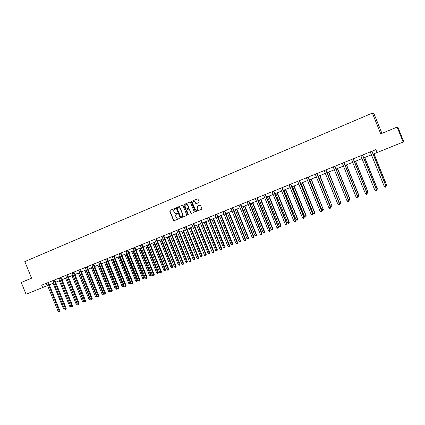 <?xml version="1.0" encoding="UTF-8"?>
<svg xmlns="http://www.w3.org/2000/svg" width="425" height="425" viewBox="0 0 425 425"><rect width="100%" height="100%" fill="white"/><g stroke="black" fill="none" stroke-linecap="round" stroke-linejoin="round"><path stroke-width="0.64" d="M175.53 208.5L175.052 208.277L170.021 210.391L169.756 211.103L173.506 220.336L174.186 220.655L179.233 218.572L179.419 218.073L179.084 217.828L177.661 218.238L176.093 217.106L175.785 216.336C175.472 215.3 175.753 214.54 176.635 214.057L177.475 213.286L175.472 213.43L174.154 212.325L173.841 211.554C173.528 210.518 173.809 209.759 174.691 209.275L175.53 208.5M198.831 202.592L199.113 201.864L198.039 199.224L197.338 198.911L191.59 201.328L191.314 202.05L195.33 211.682L201.577 209.355L201.854 208.633L200.563 205.44L199.862 205.126L197.391 206.152L197.115 206.874L197.752 208.452C197.885 210.189 197.168 210.752 195.596 210.152L192.642 203.368C192.658 201.37 193.476 200.919 195.107 202.008L195.723 203.416L196.366 203.623L198.831 202.592M403.16 142.04L377.103 152.559L375.907 149.611L41.687 285.159L42.659 287.539L26.047 294.243L21.25 282.471L31.572 278.2L24.809 261.593L372.353 113.087L380.752 133.843L397.109 127.08L403.16 142.04L403.75 141.653L397.901 127.197L397.109 127.08M182.962 205.557L182.272 205.243L176.635 207.613L176.37 208.33L180.131 217.6L180.614 217.956L186.474 215.587L186.745 214.869L182.962 205.557M184.073 204.483L189.768 202.093L190.347 202.226L194.262 211.767L193.991 212.484L191.181 213.504L189.311 209.392L188.615 209.073L187 209.743L186.729 210.465L188.328 214.397L187.93 214.917L183.807 205.206L184.073 204.483L189.906 202.056M381.926 133.354L373.963 113.666L372.353 113.087M42.659 287.539L47.579 285.504M49.284 284.814L53.89 282.954M55.59 282.269L60.254 280.383M61.96 279.698L66.677 277.796M68.382 277.105L73.158 275.177M74.858 274.492L79.698 272.537M81.398 271.851L86.296 269.875M87.996 269.19L92.953 267.187M94.653 266.502L99.673 264.477M101.373 263.787L106.452 261.736M108.152 261.051L113.294 258.974M115 258.288L120.201 256.19M121.906 255.499L127.176 253.374M128.876 252.689L134.21 250.532M135.91 249.847L141.312 247.669M143.012 246.983L148.484 244.773M150.184 244.088L155.72 241.852M157.42 241.166L163.03 238.903M164.725 238.218L170.409 235.923M172.104 235.238L177.857 232.916M179.552 232.231L185.38 229.883M187.069 229.197L192.971 226.817M194.661 226.132L200.643 223.72M202.332 223.04L208.383 220.596M210.072 219.911L216.203 217.441M217.892 216.755L224.102 214.248M225.787 213.568L232.077 211.028M233.761 210.348L240.136 207.777M241.814 207.097L248.274 204.494M249.953 203.814L256.493 201.174M258.172 200.499L264.796 197.822M266.47 197.147L273.19 194.438M274.858 193.763L281.663 191.016M283.332 190.342L290.227 187.558M291.89 186.888L298.876 184.067M300.539 183.398L307.62 180.54M309.278 179.871L316.455 176.97M318.112 176.306L325.38 173.368M327.032 172.704L334.406 169.729M336.053 169.06L343.522 166.048M345.169 165.383L352.739 162.329M354.381 161.665L362.058 158.567M363.694 157.909L371.471 154.764M373.102 154.105L377.081 152.501M46.134 283.353L47.085 285.701M177.092 213.042L176.545 213.27M179.015 217.828L178.484 218.052M175.164 208.25L170.223 210.327L169.963 211.039L173.708 220.262L174.303 220.607M182.405 205.206L176.837 207.549L176.566 208.266L180.333 217.531L180.928 217.876M177.453 208.112L177.262 208.617L180.572 216.755L180.896 217.005L181.746 216.692C182.633 216.213 182.92 215.448 182.607 214.407L180.343 208.834L179.361 207.83L177.453 208.112M178.373 207.751L179.557 207.767L180.54 208.771L182.803 214.338C183.117 215.379 182.83 216.139 181.942 216.623L181.247 216.909M188.679 209.052L189.502 209.323L191.038 213.111L191.643 213.456M184.269 204.425L183.998 205.142L188.211 214.859M187.712 205.461L187.202 204.797C185.672 204.282 184.981 204.861 185.135 206.539L186.288 209.004L188.323 208.346L188.594 207.628L187.908 205.397L187.398 204.733L186.07 204.547M187.908 205.397L188.785 207.565L188.514 208.282L186.899 208.957M193.593 201.36L195.293 201.944L195.909 203.352L196.43 203.596M197.046 210.375C197.912 210.014 198.209 209.35 197.938 208.388L197.752 208.452M199.973 205.094L197.577 206.088L197.301 206.816L197.938 208.388M197.471 198.879L191.776 201.269L191.505 201.992L195.303 211.347L195.909 211.692M53.083 283.278L63.495 308.853L64.308 308.545M64.589 309.113L63.495 308.853M47.685 282.726L59.187 311.127L58.172 311.514L46.575 283.178M48.376 282.444L59.856 310.787L59.187 311.127L59.335 311.759L58.172 311.514M59.856 310.787L59.335 311.759M59.325 280.76L69.78 306.446L70.715 306.09M70.991 306.659L69.78 306.446M65.62 278.221L76.118 304.018L77.137 303.631L66.635 277.812M77.446 304.178L76.867 304.422L76.118 304.018M77.276 304.263L77.185 303.609M53.996 280.165L65.551 308.688L64.526 309.081L52.875 280.617M54.682 279.889L66.215 308.359L65.551 308.688L65.694 309.326L64.526 309.081M66.215 308.359L65.694 309.326M60.366 277.583L71.968 306.234L70.938 306.627L59.24 278.04M61.046 277.307L72.622 305.904L71.968 306.234L72.112 306.877L70.938 306.627M72.622 305.904L72.112 306.877M71.968 275.655L82.514 301.569L83.544 301.176L72.994 275.246M72.133 272.808L83.932 301.66L83.263 301.973L82.514 301.569M83.672 301.814L83.704 301.097M66.794 274.975L78.45 303.758L77.408 304.157L65.657 275.437M67.463 274.704L79.093 303.429L78.45 303.758L78.582 304.401L77.408 304.157M79.093 303.429L78.582 304.401M78.375 273.073L88.968 299.099L90.004 298.701L79.406 272.653M90.451 298.972L89.718 299.508L88.968 299.099M90.132 299.349L90.286 298.562M85.622 300.932L85.117 301.909L83.932 301.66L85.622 300.932L73.939 272.074M73.281 272.345L85.117 301.909M84.841 270.465L95.476 296.608L96.523 296.204L85.882 270.04M97.027 296.257L96.225 297.017L95.476 296.608M96.645 296.857L96.523 296.204L96.921 296.002M79.826 269.689L91.582 298.733L90.52 299.136L78.668 270.162M80.474 269.429L92.209 298.414L91.582 298.733L91.71 299.391L90.52 299.136M92.209 298.414L91.71 299.391M91.359 267.83L102.043 294.095L103.105 293.686L92.411 267.405M103.663 293.516L103.456 294.217L102.797 294.504L102.043 294.095M103.217 294.339L103.105 293.686L103.626 293.42M86.429 267.012L98.233 296.188L97.166 296.597L85.26 267.484M87.067 266.751L98.855 295.869L98.233 296.188L98.356 296.847L97.166 296.597M98.855 295.869L98.356 296.847M97.941 265.173L108.672 291.555L109.74 291.146L110.325 290.843L99.609 264.499M110.325 290.843L109.852 291.805L98.998 264.748M109.852 291.805L108.672 291.555M93.091 264.308L104.954 293.617L103.87 294.031L91.912 264.786M93.723 264.053L105.559 293.303L104.954 293.617L105.071 294.286L103.87 294.031M105.559 293.303L105.071 294.286M104.582 262.496L115.356 288.995L116.434 288.58L117.013 288.283L106.25 261.821M117.013 288.283L116.54 289.244L105.65 262.06M116.54 289.244L115.356 288.995M99.817 261.582L111.733 291.024L110.638 291.444L98.627 262.066M100.438 261.332L112.328 290.716L111.733 291.024L111.844 291.699L110.638 291.444M112.328 290.716L111.844 291.699M111.281 259.792L122.103 286.413L123.192 285.993L123.76 285.696L112.949 259.117M123.76 285.696L123.293 286.663L112.359 259.356M123.293 286.663L122.103 286.413M118.038 257.061L128.913 283.804L130.013 283.385L130.565 283.092L119.712 256.387M130.565 283.092L130.108 284.059L119.127 256.62M130.108 284.059L128.913 283.804M124.86 254.309L135.782 281.175L136.893 280.75L137.44 280.457L126.533 253.635M137.44 280.457L136.983 281.43L125.959 253.863M136.983 281.43L135.782 281.175M131.745 251.531L142.72 278.518L143.836 278.088L144.373 277.801L133.418 250.856M144.373 277.801L143.921 278.773L132.855 251.079M143.921 278.773L142.72 278.518M138.693 248.726L149.717 275.836L150.843 275.405L151.369 275.124L140.362 248.051M151.369 275.124L150.923 276.096L139.814 248.274M150.923 276.096L149.717 275.836M145.706 245.894L156.777 273.132L157.914 272.696L158.429 272.42L147.374 245.22M158.429 272.42L157.994 273.392L146.837 245.438M157.994 273.392L157.537 273.567L156.777 273.132M152.788 243.036L163.907 270.401L165.054 269.965L165.559 269.689L154.45 242.362M165.559 269.689L165.128 270.667L153.924 242.574M165.128 270.667L164.666 270.842L163.907 270.401M159.928 240.152L171.1 267.649L172.263 267.203L172.752 266.937L161.596 239.482M172.752 266.937L172.327 267.909L161.08 239.689M172.327 267.909L171.865 268.09L171.1 267.649M167.142 237.24L178.362 264.865L179.536 264.419L180.014 264.153L168.805 236.571M180.014 264.153L179.594 265.131L168.305 236.773M179.594 265.131L179.127 265.312L178.362 264.865M174.42 234.303L185.693 262.06L186.878 261.609L187.34 261.348L176.083 233.633M187.34 261.348L186.931 262.326L175.594 233.83M186.931 262.326L186.458 262.507L185.693 262.06M106.606 258.83L118.57 288.41L117.47 288.83L105.4 259.319M107.212 258.581L119.154 288.102L118.57 288.41L118.676 289.085L117.47 288.83M119.154 288.102L118.676 289.085M113.454 256.052L125.476 285.77L124.366 286.195L112.243 256.546M114.054 255.808L126.05 285.467L125.476 285.77L125.577 286.45L124.366 286.195M126.05 285.467L125.577 286.45M120.371 253.247L132.441 283.103L131.32 283.533L119.143 253.746M120.955 253.008L133.004 282.806L132.441 283.103L132.536 283.788L131.32 283.533M133.004 282.806L132.536 283.788M127.346 250.415L139.474 280.415L138.343 280.845L126.108 250.92M127.925 250.182L140.027 280.118L139.474 280.415L139.565 281.106L138.343 280.845M140.027 280.118L139.565 281.106M134.39 247.562L146.572 277.7L145.43 278.136L133.142 248.067M134.953 247.329L147.114 277.408L146.572 277.7L146.657 278.396L146.2 278.572L145.43 278.136M147.114 277.408L146.657 278.396M141.498 244.678L153.738 274.959L152.586 275.4L140.239 245.188M142.051 244.455L154.27 274.672L153.738 274.959L153.818 275.66L153.356 275.836L152.586 275.4M154.27 274.672L153.818 275.66M148.676 241.767L160.969 272.191L159.805 272.638L147.406 242.282M149.218 241.549L161.489 271.91L160.969 272.191L161.048 272.898L160.581 273.078L159.805 272.638M161.489 271.91L161.048 272.898M155.922 238.829L168.273 269.397L167.099 269.848L154.636 239.349M156.453 238.611L168.778 269.121L168.273 269.397L168.343 270.114L167.875 270.295L167.099 269.848M168.778 269.121L168.343 270.114M163.237 235.859L175.647 266.576L174.457 267.033L161.941 236.385M163.752 235.652L176.136 266.305L175.647 266.576L175.711 267.298L175.233 267.479L174.457 267.033M176.136 266.305L175.711 267.298M170.622 232.868L183.09 263.728L181.889 264.191L169.309 233.399M171.126 232.661L183.568 263.463L183.09 263.728L183.143 264.456L182.665 264.642L181.889 264.191M183.568 263.463L183.143 264.456M181.767 231.338L193.099 259.223L194.289 258.767L194.74 258.512L183.43 230.669M194.74 258.512L194.337 259.494L182.952 230.86M194.337 259.494L193.858 259.675L193.099 259.223M178.075 229.84L190.602 260.854L189.391 261.317L176.752 230.377M178.569 229.643L191.069 260.594L190.602 260.854L190.655 261.587L190.172 261.773L189.391 261.317M191.069 260.594L190.655 261.587M189.189 228.342L200.568 256.365L201.774 255.903L202.21 255.653L190.852 227.673M202.21 255.653L201.811 256.631L190.384 227.858M201.811 256.631L201.333 256.817L200.568 256.365M185.603 226.791L198.188 257.954L196.966 258.421L184.269 227.333M186.086 226.594L198.645 257.693L198.188 257.954L198.236 258.692L197.747 258.878L196.966 258.421M198.645 257.693L198.236 258.692M196.679 225.319L208.112 253.475L209.328 253.008L209.753 252.763L198.337 224.65M209.753 252.763L209.36 253.746L197.885 224.83M209.36 253.746L208.877 253.932L208.112 253.475M193.205 223.704L205.849 255.021L204.616 255.494L191.856 224.251M193.673 223.518L206.29 254.766L205.849 255.021L205.891 255.77L205.397 255.956L204.616 255.494M206.29 254.766L205.891 255.77M204.239 222.27L215.725 250.559L216.952 250.091L217.366 249.847L205.897 221.6M217.366 249.847L216.984 250.83L205.456 221.776M216.984 250.83L216.49 251.021L215.725 250.559M200.882 220.591L213.589 252.062L212.341 252.54L199.522 221.143M201.333 220.41L214.014 251.812L213.589 252.062L213.621 252.817L213.122 253.008L212.341 252.54M214.014 251.812L213.621 252.817M211.873 219.183L223.417 247.616L224.655 247.143L225.053 246.904L213.531 218.519M225.053 246.904L224.676 247.887L213.106 218.689M224.676 247.887L224.182 248.078L223.417 247.616M208.633 217.451L221.398 249.077L220.139 249.555L207.262 218.009M209.073 217.271L221.813 248.832L221.398 249.077L221.425 249.836L220.92 250.028L220.139 249.555M221.813 248.832L221.425 249.836M219.582 216.075L231.179 244.641L232.433 244.163L232.815 243.929L221.239 215.406M232.815 243.929L232.448 244.917L220.825 215.571M232.448 244.917L231.944 245.108L231.179 244.641M216.463 214.274L229.288 246.059L228.018 246.542L215.071 214.837M216.888 214.104L229.686 245.82L229.288 246.059L229.309 246.824L228.799 247.015L228.018 246.542M229.686 245.82L229.309 246.824M227.37 212.93L239.02 241.639L240.284 241.156L240.651 240.927L229.022 212.266M240.651 240.927L240.29 241.915L240.284 241.156L228.623 212.426M240.29 241.915L239.785 242.107L239.02 241.639M224.368 211.071L237.256 243.01L235.976 243.504L222.966 211.639M224.777 210.901L237.639 242.776L237.256 243.01L237.267 243.78L236.757 243.977L235.976 243.504M237.639 242.776L237.267 243.78M235.227 209.759L246.936 238.611L248.211 238.122L248.567 237.899L236.879 209.095M248.567 237.899L248.216 238.887L248.211 238.122L236.497 209.249M248.216 238.887L247.706 239.078L246.936 238.611M243.169 206.555L254.931 235.546L256.217 235.052L256.562 234.839L244.816 205.891M256.562 234.839L256.211 235.827L256.217 235.052L244.444 206.04M256.211 235.827L255.696 236.024L254.931 235.546M251.186 203.32L263.001 232.454L264.302 231.96L264.632 231.747L252.833 202.656M264.632 231.747L264.292 232.735L264.302 231.96L252.477 202.799M264.292 232.735L263.771 232.937L263.001 232.454M259.282 200.053L271.155 229.335L272.473 228.831L272.781 228.623L260.923 199.389M272.781 228.623L272.452 229.617L272.473 228.831L260.583 199.522M272.452 229.617L271.926 229.813L271.155 229.335M267.458 196.748L279.395 226.18L280.723 225.67L281.015 225.468L269.099 196.09M281.015 225.468L280.697 226.461L280.723 225.67L268.775 196.217M280.697 226.461L280.165 226.668L279.395 226.18M275.719 193.417L287.709 222.992L289.053 222.482L289.329 222.286L277.355 192.753M289.329 222.286L289.021 223.279L289.053 222.482L277.052 192.876M289.021 223.279L288.485 223.486L287.709 222.992M284.065 190.049L296.113 219.778L297.468 219.258L297.734 219.066L285.701 189.385M297.734 219.066L297.426 220.065L297.468 219.258L285.409 189.508M297.426 220.065L296.884 220.272L296.113 219.778M292.49 186.644L304.603 216.527L305.968 216.001L306.218 215.82L294.127 185.985M306.218 215.82L305.92 216.814L305.968 216.001L293.85 186.097M305.92 216.814L305.373 217.021L304.603 216.527M301.006 183.207L313.177 213.244L314.558 212.712L314.787 212.537L302.637 182.553M314.787 212.537L314.505 213.531L314.558 212.712L302.377 182.654M314.505 213.531L313.947 213.743L313.177 213.244M309.607 179.738L321.842 209.923L323.239 209.392L311.233 179.079M323.446 209.217L323.17 210.216L323.239 209.392L310.994 179.175M323.17 210.216L322.612 210.428L321.842 209.923M232.353 207.83L245.305 239.934L244.008 240.428L230.934 208.404M232.751 207.671L245.671 239.705L245.305 239.934L245.31 240.709L244.789 240.906L244.008 240.428M245.671 239.705L245.31 240.709M240.417 204.558L253.433 236.826L252.126 237.325L238.988 205.137M240.8 204.404L253.783 236.597L253.428 237.607L252.907 237.809L252.126 237.325M253.783 236.597L253.428 237.607M248.567 201.253L261.641 233.681L260.323 234.191L247.122 201.843M248.933 201.105L261.981 233.463L261.635 234.472L261.104 234.674L260.323 234.191M261.981 233.463L261.635 234.472M256.796 197.917L269.933 230.509L268.6 231.019L255.335 198.512M257.146 197.774L270.257 230.297L269.918 231.306L269.386 231.513L268.6 231.019M270.257 230.297L269.918 231.306M265.11 194.544L278.311 227.306L276.967 227.821L263.633 195.144M265.439 194.411L278.619 227.099L278.29 228.108L277.748 228.315L276.967 227.821M278.619 227.099L278.29 228.108M273.503 191.138L286.779 224.071L285.414 224.591L272.016 191.744M273.822 191.011L287.066 223.869L286.748 224.878L286.2 225.091L285.414 224.591M287.066 223.869L286.748 224.878M281.987 187.701L295.327 220.798L293.951 221.324L280.484 188.312M282.29 187.579L295.598 220.602L295.29 221.616L294.737 221.829L293.951 221.324M295.598 220.602L295.29 221.616M290.562 184.222L303.965 217.494L302.579 218.025L289.043 184.838M290.843 184.11L304.22 217.303L303.918 218.317L303.365 218.53L302.579 218.025M304.22 217.303L303.918 218.317M299.221 180.71L312.694 214.152L311.291 214.694L297.686 181.332M299.492 180.604L312.933 213.972L312.641 214.986L312.078 215.204L311.291 214.694M312.933 213.972L312.641 214.986M307.976 177.161L321.518 210.779L320.094 211.326L306.425 177.788M308.226 177.06L321.736 210.603L321.454 211.623L320.886 211.836L320.094 211.326M321.736 210.603L321.454 211.623M318.298 176.232L330.592 206.571L332.005 206.035L319.924 175.573M332.196 205.87L331.93 206.869L332.005 206.035L319.701 175.663M331.93 206.869L331.367 207.081L330.592 206.571M316.822 173.575L330.427 207.373L328.993 207.921L315.249 174.208M317.05 173.48L330.629 207.203L330.358 208.218L329.784 208.441L328.993 207.921M330.629 207.203L330.358 208.218M327.08 172.683L339.437 203.187L340.861 202.64L328.7 172.029M341.036 202.486L340.781 203.485L340.861 202.64L328.493 172.114M340.781 203.485L340.207 203.702L339.437 203.187M325.757 169.947L339.437 203.926L337.987 204.483L324.174 170.59M325.97 169.862L339.618 203.761L339.357 204.781L338.773 205.004L337.987 204.483M339.618 203.761L339.357 204.781M348.473 199.723L349.966 199.065L337.567 168.449M349.966 199.065L349.722 200.063L349.812 199.213L337.381 168.528M349.722 200.063L349.143 200.281L348.532 199.872M334.788 166.287L348.537 200.446L347.076 201.004L333.189 166.935M334.98 166.207L348.702 200.287L348.447 201.307L347.862 201.53L347.076 201.004M348.702 200.287L348.447 201.307M357.653 196.212L358.992 195.606L346.529 164.831M358.992 195.606L358.753 196.605L358.854 195.75L346.359 164.9M358.753 196.605L357.802 196.578M343.921 162.584L357.738 196.924L356.256 197.492L342.3 163.237M344.091 162.515L357.882 196.775L357.638 197.795L357.048 198.023L356.256 197.492M357.882 196.775L357.638 197.795M366.929 192.658L368.108 192.116L355.587 161.176M368.108 192.116L367.885 193.115L367.992 192.249L355.438 161.24M367.885 193.115L367.158 193.242M353.148 158.838L367.041 193.37L365.543 193.943L351.507 159.502M353.297 158.78L367.158 193.226L366.929 194.246L366.329 194.475L365.543 193.943M367.158 193.226L366.929 194.246M376.306 189.067L377.326 188.583L364.735 157.484M377.326 188.583L377.113 189.587L377.23 188.716L364.608 157.537M377.113 189.587L376.507 189.805M362.472 155.056L376.438 189.773L374.924 190.352L360.82 155.731M362.605 155.003L376.539 189.64L376.322 190.66L375.716 190.894L374.924 190.352M376.539 189.64L376.322 190.66M385.783 185.438L386.638 185.018L373.984 153.749M386.638 185.018L386.437 186.017L386.564 185.141L373.878 153.797M386.437 186.017L385.985 186.192M371.902 151.236L385.937 186.139L384.407 186.724L370.228 151.911M372.013 151.188L386.017 186.012L385.81 187.037L385.199 187.271L384.407 186.724M386.017 186.012L385.81 187.037M47.685 282.8L48.381 282.519M47.733 282.992L48.423 282.705M54.002 280.24L54.687 279.958M54.044 280.431L54.729 280.149M60.371 277.658L61.051 277.382M60.414 277.849L61.094 277.573M66.799 275.049L67.469 274.778M66.842 275.241L67.511 274.97M73.286 272.42L73.945 272.149M73.328 272.611L73.987 272.345M79.831 269.769L80.479 269.503M79.873 269.96L80.522 269.694M86.434 267.086L87.072 266.826M86.477 267.283L87.114 267.022M93.096 264.387L93.728 264.127M93.139 264.584L93.771 264.323M99.822 261.657L100.443 261.407M99.864 261.853L100.486 261.603M106.611 258.905L107.217 258.66M106.654 259.107L107.259 258.857M113.459 256.132L114.054 255.887M113.502 256.328L114.102 256.084M120.371 253.327L120.96 253.087M120.413 253.523L121.003 253.284M127.351 250.495L127.925 250.261M127.394 250.697L127.968 250.463M134.39 247.642L134.959 247.408M134.438 247.844L135.001 247.61M141.504 244.758L142.056 244.529M141.546 244.959L142.099 244.731M148.681 241.846L149.223 241.623M148.723 242.048L149.265 241.83M155.922 238.908L156.453 238.691M155.97 239.116L156.496 238.898M163.237 235.944L163.758 235.732M163.285 236.151L163.8 235.939M170.622 232.948L171.126 232.741M170.669 233.155L171.174 232.948M178.08 229.925L178.574 229.723M178.123 230.132L178.617 229.93M185.608 226.87L186.086 226.674M185.651 227.083L186.129 226.886M193.21 223.789L193.678 223.598M193.253 224.002L193.72 223.81M200.887 220.676L201.338 220.49M200.929 220.888L201.381 220.702M208.638 217.536L209.073 217.356M208.68 217.749L209.121 217.568M216.463 214.359L216.888 214.184M216.506 214.572L216.936 214.397M224.368 211.156L224.782 210.986M224.416 211.368L224.825 211.198M232.353 207.915L232.751 207.751M232.401 208.133L232.794 207.968M240.423 204.643L240.8 204.489M240.465 204.861L240.847 204.707M248.567 201.344L248.933 201.19M248.609 201.562L248.976 201.407M256.796 198.002L257.146 197.859M256.838 198.225L257.189 198.082M265.11 194.634L265.444 194.496M265.152 194.852L265.487 194.714M273.503 191.229L273.822 191.096M273.551 191.452L273.87 191.319M281.993 187.786L282.29 187.664M282.035 188.009L282.333 187.887M290.562 184.312L290.849 184.195M290.604 184.535L290.891 184.418M299.227 180.8L299.492 180.689M299.269 181.023L299.535 180.912"/></g></svg>
